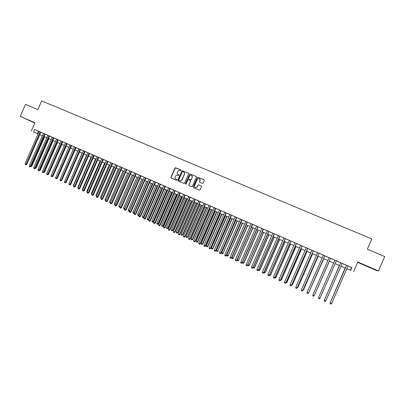 <?xml version="1.0" encoding="UTF-8"?>
<svg xmlns="http://www.w3.org/2000/svg" width="405" height="405" viewBox="0 0 405 405"><rect width="100%" height="100%" fill="white"/><g stroke="black" fill="none" stroke-linecap="round" stroke-linejoin="round"><path stroke-width="0.61" d="M181.06 170.5L180.873 169.994L175.648 167.781L174.935 168.08L170.92 177.269L171.183 177.992L176.398 180.23L176.899 180.023L176.038 179.223C175.127 178.716 174.839 177.947 175.178 176.914L175.512 176.145L176.838 175.076L178.681 175.497L178.98 175.259L178.114 174.464C177.203 173.958 176.919 173.188 177.258 172.16L178.701 170.373L181.06 170.5M370.205 267.492L365.533 265.594L370.205 267.492M28.563 120.077L34.222 122.614L28.563 120.077M202.338 183.409L203.067 183.111L204.211 180.493L203.933 179.759L197.751 177.208L197.27 177.552L193.21 186.842L193.484 187.571L199.523 190.153L200.136 189.813L201.518 186.654L201.239 185.92L198.531 184.796L197.969 185.141L197.286 186.705L195.701 187.611C194.673 187.307 194.309 186.619 194.602 185.556L197.275 179.435L198.602 178.514C199.802 178.681 200.257 179.369 199.964 180.579L199.518 181.597L199.797 182.331L202.338 183.409M350.634 270.403L346.832 268.753L350.634 270.403L351.874 267.563L34.592 129.499L33.534 131.929L38.065 133.913L33.534 131.929M31.372 130.982L34.972 122.74L20.25 116.387L25.5 104.358L37.878 109.603L41.685 100.885L371.841 238.94L367.355 249.196L384.75 256.567L378.472 270.93L357.838 262.03L353.606 271.704M188.634 173.892L188.36 173.163L182.164 170.667L177.77 180.21L178.038 180.934L183.87 183.44L184.589 183.141L188.634 173.892M190.223 173.958L196.116 176.448L196.39 177.177L192.334 186.467L191.611 186.766L189.089 185.682L188.816 184.953L190.456 181.197L190.183 180.468L188.3 179.714L187.793 180.058L186.087 183.966L185.692 184.204L185.394 183.667L189.935 173.922L196.116 176.448M357.681 262.379L376.888 270.672L378.472 270.93M20.25 116.387L34.84 123.039M39.123 131.493L25.009 163.822L26.73 164.521L40.829 132.232L41.583 132.572L39.118 131.498M56.584 139.118L40.819 132.253M58.279 139.836L55.819 138.758L56.589 139.102L42.343 171.725L44.054 172.419L58.285 139.831M62.891 141.836L60.234 140.682L61.008 141.026L46.727 173.725L48.438 174.413L62.699 141.755L63.474 142.094L62.891 141.836M69.898 144.909L62.689 141.775M71.812 145.719L69.128 144.55L69.903 144.899L55.561 177.749L57.262 178.438L71.594 145.623L72.374 145.972L71.812 145.719M76.302 147.673L73.604 146.499L74.388 146.848L60.006 179.779L61.707 180.463L76.069 147.572L76.854 147.921L76.302 147.673M85.085 151.505L78.889 148.807M87.961 152.746L73.472 185.92L74.606 186.437L75.168 186.599L89.632 153.475L90.426 153.829L85.08 151.516M94.193 155.464L91.727 154.386L92.527 154.74L78.008 187.986L79.142 188.502L79.694 188.664L94.198 155.459L97.109 156.75M101.721 158.755L96.314 156.381L97.114 156.735L82.559 190.061L83.703 190.583L84.245 190.74L98.785 157.454M106.353 160.775L100.921 158.385L101.726 158.745L87.136 192.147L88.285 192.674L88.816 192.826L103.391 159.459M111.005 162.8L105.548 160.4L106.358 160.76L91.732 194.243L92.887 194.77L93.413 194.921L108.019 161.473M113 163.64L110.201 162.425L111.016 162.785L96.355 196.349L98.03 197.027L112.671 163.498L113.486 163.863L113 163.64M117.344 165.539L114.873 164.455L115.693 164.82L100.997 198.47L102.161 198.997L102.668 199.138L117.349 165.534L120.386 166.88M125.11 168.936L119.571 166.501L120.391 166.865L105.659 200.596L106.829 201.128L107.33 201.265L122.047 167.579M129.858 171.001L124.289 168.556L125.115 168.92L110.347 202.733L111.527 203.269L112.013 203.401L126.765 169.629M115.233 204.484L114.898 204.839L116.721 205.548L131.509 171.695L132.339 172.064L129.863 170.986M136.672 173.942L133.802 172.692L134.632 173.062L119.794 207.036L121.449 207.704L136.272 173.77L137.108 174.14L136.672 173.942M144.236 177.258L138.586 174.778L139.426 175.147L124.548 209.208L125.742 209.749L126.203 209.871L141.061 175.851M144.246 177.238L129.327 211.385L130.982 212.048L145.876 177.947L146.716 178.321L144.241 177.243M151.151 180.245L148.235 178.975L149.081 179.349L134.131 213.577L135.781 214.235L150.711 180.053L151.151 180.245M156.026 182.361L153.095 181.091L153.946 181.47L138.961 215.779L140.606 216.437L155.576 182.169L156.026 182.361M160.922 184.498L157.98 183.217L158.836 183.597L143.81 217.991L145.451 218.644L160.456 184.295L160.922 184.498M163.752 185.728L148.686 220.214L149.906 220.771L150.321 220.867L165.367 186.427L166.222 186.811L160.446 184.315M170.794 188.791L167.822 187.5L168.682 187.88L153.586 222.446L155.216 223.099L170.297 188.573L170.794 188.791M173.649 190.031L158.507 224.694L159.742 225.256L160.137 225.342L175.259 190.735L176.124 191.119L170.287 188.598M180.235 192.907L177.76 191.823L178.63 192.208L163.458 226.947L165.083 227.595L180.24 192.901M183.647 194.385L168.429 229.215L169.675 229.782L170.049 229.863L185.247 195.078L186.123 195.468L180.23 192.922M193.737 198.799L187.798 196.192L188.679 196.582L173.426 231.493L174.682 232.065L175.046 232.136L190.279 197.27M198.835 200.991L183.5 236.085L184.766 236.662L185.105 236.728L200.419 201.68L201.001 201.938L192.856 198.394L193.742 198.784L178.453 233.786L180.063 234.424L195.337 199.468M209.076 205.477L200.409 201.705M211.278 206.408L208.185 205.062L209.081 205.462L193.671 240.727L195.271 241.36L210.661 206.14L211.278 206.408M219.429 209.982L210.651 206.16M221.656 210.924L218.533 209.562L219.439 209.967L203.948 245.41L205.537 246.043L221.008 210.64L221.656 210.924M235.163 216.827L220.998 210.666M237.426 217.784L234.252 216.407L235.173 216.812L219.566 252.533L221.14 253.155L236.728 217.48L237.426 217.784M240.474 219.11L224.821 254.927L226.142 255.53L242.023 219.788L242.949 220.198L236.717 217.505M251.146 223.783L245.794 221.439M252.69 224.436L250.214 223.352L251.151 223.768L235.421 259.762L236.981 260.375L252.69 224.431M256.537 226.101L240.762 262.197L242.317 262.81L258.066 226.77L259.008 227.185L256.532 226.106M261.944 228.455L246.129 264.642L247.475 265.26L263.473 229.119L264.414 229.539L258.056 226.79M269.7 231.832L266.429 230.404L267.381 230.83L251.525 267.103L253.069 267.71L268.905 231.483L269.7 231.832M275.177 234.217L271.892 232.784L272.843 233.209L256.947 269.578L258.491 270.181L274.362 233.862L275.177 234.217M283.865 237.993L267.882 274.565L269.259 275.187L285.373 238.651L286.335 239.077L274.352 233.882M290.917 241.071L288.446 239.988L289.413 240.418L273.395 277.076L274.777 277.703L290.917 241.066L294.992 242.863M300.601 245.303L294.02 242.413L294.997 242.848L278.934 279.602L280.321 280.235L296.495 243.491M303.006 246.326L299.629 244.853L300.611 245.288L284.502 282.138L286.011 282.731L302.1 245.931L303.006 246.326M308.661 248.786L305.264 247.308L306.251 247.744L290.101 284.695L291.605 285.282L307.734 248.381L308.661 248.786M314.346 251.257L310.929 249.774L311.921 250.214L295.726 287.261L297.229 287.844L313.399 250.847L314.346 251.257M320.061 253.743L316.629 252.249L317.621 252.695L301.386 289.838L302.879 290.42L319.094 253.327L320.061 253.743M334.905 260.233L323.357 255.19M337.39 261.286L333.902 259.767L334.915 260.218L318.543 297.66L319.985 298.318L336.368 260.84L337.38 261.291M343.227 263.827L339.704 262.303L340.726 262.749L324.324 300.297L325.772 300.961L342.205 263.382L343.227 263.827M34.592 129.499L39.113 131.514M58.274 139.852L60.998 141.036M71.584 145.643L74.378 146.858M76.064 147.592L78.884 148.817M89.626 153.495L92.517 154.756M112.661 163.519L115.683 164.835M131.498 171.715L134.627 173.077M136.262 173.791L139.421 175.162M145.866 177.967L149.075 179.364M150.706 180.073L153.94 181.481M155.566 182.189L158.831 183.612M165.356 186.452L168.677 187.895M175.249 190.755L178.625 192.223M185.237 195.104L188.674 196.597M242.013 219.809L245.789 221.454M252.679 224.451L256.527 226.127M263.463 229.144L267.371 230.845M268.895 231.508L272.838 233.224M285.363 238.672L289.408 240.433M302.089 245.951L306.246 247.759M307.724 248.407L311.916 250.229M313.389 250.872L317.616 252.71M319.084 253.348L323.347 255.206M336.358 260.866L340.716 262.764M342.195 263.402L346.558 265.305M348.057 265.958L351.874 267.563M346.574 265.28L330.146 302.854L331.594 303.613L348.067 265.933L349.095 266.379L346.569 265.29M42.398 135.812L39.766 134.662L42.398 135.812M44.099 136.546L46.757 137.705L44.099 136.551M48.453 138.449L51.131 139.619L48.453 138.449M52.827 140.358L55.526 141.537L52.822 140.358M57.216 142.276L59.94 143.466L57.216 142.276M61.631 144.2L64.38 145.4L61.631 144.205M66.066 146.139L68.835 147.349L66.061 146.139M70.521 148.083L73.315 149.303L70.516 148.083M74.996 150.037L77.816 151.268L74.991 150.037M79.491 152.002L82.336 153.242L79.491 152.002M86.878 155.231L84.007 153.976L86.878 155.226M91.439 157.221L88.548 155.96L91.444 157.221M93.109 157.95L96.031 159.226L93.109 157.95M97.691 159.95L100.637 161.236L97.691 159.955M102.298 161.959L105.265 163.256L102.298 161.965M109.917 165.291L106.925 163.984L109.922 165.291M111.572 166.015L114.595 167.331L111.572 166.015M116.245 168.055L119.293 169.381L116.245 168.055M120.943 170.105L124.016 171.447L120.938 170.105M125.656 172.165L128.76 173.517L125.656 172.165M130.4 174.231L133.523 175.598L130.4 174.236M135.164 176.312L138.318 177.689L135.164 176.317M143.127 179.795L139.948 178.408L143.132 179.795M144.757 180.503L147.967 181.906L144.757 180.508M149.592 182.614L152.827 184.027L149.592 182.62M154.452 184.736L157.712 186.163L154.452 184.741M159.332 186.867L162.623 188.305L159.332 186.872M164.238 189.008L167.559 190.461L164.238 189.013M169.168 191.165L172.515 192.628L169.168 191.165M174.125 193.327L177.501 194.805L174.12 193.332M179.101 195.504L182.508 196.992L179.101 195.504M184.108 197.686L187.54 199.189L184.103 197.691M192.598 201.401L189.135 199.888L192.603 201.396M194.192 202.09L197.686 203.619L194.187 202.095M199.27 204.307L202.794 205.851L199.27 204.312M204.373 206.54L207.932 208.094L204.373 206.54M213.091 210.347L209.506 208.783L213.096 210.347M218.28 212.615L214.665 211.035L218.28 212.61M223.494 214.893L219.849 213.298L223.499 214.888M225.058 215.571L228.739 217.176L225.058 215.571M230.293 217.86L234.009 219.48L230.293 217.86M235.558 220.158L239.304 221.793L235.558 220.158M240.848 222.466L244.625 224.117L240.848 222.472M246.169 224.79L249.976 226.451L246.169 224.79M251.515 227.124L255.352 228.8L251.51 227.124M256.886 229.473L260.759 231.164L256.886 229.473M262.288 231.827L266.196 233.538L262.288 231.832M267.715 234.201L271.659 235.923L267.715 234.201M273.173 236.586L277.152 238.322L273.173 236.586M278.66 238.98L282.67 240.732L278.66 238.98M284.173 241.385L288.218 243.152L284.173 241.39M289.717 243.81L293.797 245.592L289.717 243.81M295.291 246.24L299.406 248.037L295.291 246.245M300.895 248.69L305.046 250.503L300.895 248.69M306.524 251.151L310.711 252.978L306.524 251.151M316.411 255.469L312.189 253.621L316.411 255.464M317.879 256.107L322.142 257.97L317.879 256.112M323.605 258.608L327.898 260.481L323.605 258.608M329.356 261.119L333.69 263.012L329.356 261.124M335.143 263.645L339.501 265.548L335.143 263.65M340.975 266.191L345.338 268.1L340.975 266.196M38.354 131.185L37.306 133.579M351.616 267.508L350.391 270.307M178.894 174.818L178.256 174.545M176.798 179.567L176.18 179.299M180.984 170.065L175.365 167.873L171.067 177.349L171.234 178.013M188.36 173.163L182.301 170.753L177.911 180.286L178.078 180.954M182.746 171.639L182.24 171.847L178.706 179.941L178.894 180.448L180.26 180.893L181.906 179.795L184.326 174.251C184.665 173.219 184.376 172.449 183.46 171.943L182.746 171.639M183.743 172.095C184.548 172.631 184.791 173.381 184.462 174.337L182.048 179.871L180.397 180.969L179.035 180.524M190.294 180.529L190.588 181.268L188.948 185.024L189.12 185.698M190.355 174.039L189.636 174.342L185.53 183.738L185.627 184.194M192.162 177.294C192.451 176.028 191.96 175.345 190.699 175.249L189.499 176.16L188.558 178.306L188.831 179.035L190.502 179.744L191.226 179.445L192.294 177.375L191.681 175.492M192.294 177.375L191.352 179.521L190.851 179.866L188.963 179.111M199.483 178.772L200.085 180.655L199.64 181.673L199.792 182.326M195.286 187.485L195.833 187.682L197.286 186.705M201.239 185.92L198.658 184.867L198.096 185.212L197.412 186.776M204.069 179.845L198.121 177.324L197.392 177.628L193.337 186.913L193.509 187.581M31.251 165.974L31.823 166.161L44.646 136.789M31.823 166.161L30.932 166.536M40.206 131.964L26.082 164.308L25.682 164.855L25.009 163.822M26.73 164.521L25.682 164.855M35.579 167.938L36.065 168.09L48.919 138.652M36.065 168.09L35.265 168.495M39.923 169.903L40.323 170.034L53.207 140.525M40.323 170.034L39.725 170.353M44.287 171.882L44.606 171.983L57.52 142.408M44.606 171.983L44.135 172.236M48.676 173.872L61.849 144.302M48.904 173.942L48.565 174.125M44.545 133.852L30.39 166.273L29.312 165.782L43.462 133.382M45.163 134.121L31.033 166.48L30.39 166.273L29.985 166.819L29.555 166.622L29.312 165.782M31.033 166.48L29.985 166.819M48.909 135.751L34.719 168.247L33.635 167.756L47.815 135.275M49.516 136.014L35.351 168.45L34.719 168.247L34.309 168.789L33.635 167.756M35.351 168.45L34.309 168.789M53.293 137.66L39.067 170.232L37.979 169.735L52.194 137.179M53.89 137.918L39.695 170.429L39.067 170.232L38.652 170.773L38.217 170.576L37.979 169.735M39.695 170.429L38.652 170.773M57.692 139.573L43.436 172.221L43.021 172.768L42.581 172.565L42.343 171.725M44.054 172.419L43.021 172.768M53.085 175.866L66.197 146.2M62.117 141.497L47.825 174.226L47.405 174.768L46.965 174.565L46.727 173.725M48.438 174.413L47.405 174.768M57.51 177.871L70.566 148.108M66.562 143.431L52.24 176.236L51.131 175.73L65.448 142.95M67.134 143.684L52.842 176.423L52.24 176.236L51.81 176.777L51.369 176.575L51.131 175.73M52.842 176.423L51.81 176.777M73.31 149.303L60.259 179.197M71.027 145.375L56.67 178.256L56.234 178.797L55.794 178.595L55.561 177.749M57.262 178.438L56.234 178.797M77.725 151.232L64.729 181.232M75.512 147.329L61.12 180.286L60.684 180.827L60.239 180.625L60.006 179.779M61.707 180.463L60.684 180.827M82.154 153.166L69.22 183.283M69.123 183.5L69.042 183.202M80.023 149.288L65.595 182.326L64.476 181.815L78.894 148.797M80.57 149.531L66.172 182.498L65.595 182.326L65.154 182.868L64.704 182.66L64.476 181.815M66.172 182.498L65.154 182.868M86.609 155.115L73.467 185.217L73.73 185.338M73.583 185.662L73.467 185.217M84.549 151.262L70.09 184.376L68.961 183.86L83.415 150.766M85.091 151.495L70.657 184.548L70.09 184.376L69.64 184.913L69.194 184.71L68.961 183.86M70.657 184.548L69.64 184.913M91.084 157.069L77.912 187.242L78.261 187.399M78.069 187.844L77.912 187.242M89.1 153.242L74.606 186.437L74.155 186.973L73.7 186.766L73.472 185.92M75.168 186.599L74.155 186.973M95.585 159.033L82.377 189.277L82.817 189.474M82.574 190.031L82.377 189.277M93.671 155.231L79.142 188.502L78.686 189.044L78.231 188.836L78.008 187.986M79.694 188.664L78.686 189.044M98.268 157.231L83.703 190.583L83.243 191.119L82.782 190.912L82.559 190.061M84.245 190.74L83.243 191.119M102.885 159.241L88.285 192.674L87.819 193.21L87.358 193.003L87.136 192.147M88.816 192.826L87.819 193.21M100.101 161.003L86.862 191.317L87.394 191.56M87.146 192.188L86.862 191.317M104.642 162.987L91.368 193.372L91.991 193.656M91.743 194.284L91.368 193.372M109.198 164.977L95.899 195.438L96.613 195.762M96.365 196.39L95.899 195.438M107.522 161.256L92.887 194.77L92.416 195.306L91.955 195.099L91.732 194.243M93.413 194.921L92.416 195.306M113.785 166.981L100.45 197.508L101.255 197.878M101.007 198.506L100.45 197.508M112.185 163.286L97.514 196.881L97.038 197.417L96.572 197.205L96.355 196.349M98.03 197.027L97.038 197.417M118.387 168.991L105.022 199.594L105.923 200.004M105.67 200.632L105.234 200.434L105.022 199.594M116.868 165.326L102.161 198.997L101.68 199.533L101.215 199.326L100.997 198.47M102.668 199.138L101.68 199.533M123.014 171.011L109.613 201.685L110.611 202.141M110.352 202.753L109.826 202.525L109.613 201.685M121.576 167.371L106.829 201.128L106.343 201.665L105.877 201.452L105.659 200.596M107.33 201.265L106.343 201.665M127.661 173.041L114.23 203.786L115.319 204.282M114.898 204.839L114.438 204.631L114.23 203.786M126.304 169.432L111.527 203.269L111.031 203.806L110.56 203.588L110.347 202.733M112.013 203.401L111.031 203.806M132.329 175.081L118.868 205.902L120.032 206.428L133.503 175.593M119.834 206.94L119.075 206.742L118.868 205.902M119.541 206.955L120.057 206.439M116.721 205.548L115.744 205.953L115.273 205.74L115.06 204.879L129.868 170.981M131.058 171.497L115.744 205.953M137.022 177.127L123.53 208.023L124.694 208.555L138.201 177.643M124.654 208.97L123.733 208.869L123.53 208.023M124.198 209.081L124.821 208.59M135.832 173.578L120.979 207.578L120.477 208.114L120.001 207.897L119.794 207.036M121.449 207.704L120.477 208.114M141.74 179.187L128.213 210.16L129.382 210.691L142.919 179.704M129.494 211.005L129.063 211.263L128.415 211.005L128.213 210.16M128.881 211.218L129.605 210.752M140.631 175.664L125.742 209.749L125.236 210.286L124.755 210.068L124.548 209.208M126.203 209.871L125.236 210.286M146.478 181.258L132.916 212.301L134.095 212.838L147.663 181.774M134.364 213.05L133.761 213.405L133.118 213.146L132.916 212.301M133.589 213.364L134.419 212.919M151.237 183.333L137.644 214.458L138.829 214.994L152.432 183.855M138.318 215.521L138.829 214.994L139.254 215.101L138.318 215.521L137.842 215.303L137.644 214.458M156.021 185.424L142.393 216.619L143.583 217.161L144.003 217.262L157.611 186.118M144.003 217.262L143.066 217.688L143.583 217.161L157.221 185.951M143.066 217.688L142.59 217.47L142.393 216.619M145.456 177.765L130.526 211.931L130.015 212.468L129.534 212.25L129.327 211.385M130.982 212.048L130.015 212.468M150.301 179.871L135.336 214.129L134.819 214.66L134.339 214.437L134.131 213.577M135.781 214.235L134.819 214.66M155.171 181.992L140.171 216.331L139.644 216.862L139.163 216.64L138.961 215.779M140.606 216.437L139.644 216.862M160.826 187.525L147.167 218.796L148.367 219.338L148.772 219.439L162.415 188.219M148.772 219.439L147.84 219.864L148.367 219.338L162.035 188.052M147.84 219.864L147.364 219.642L147.167 218.796M160.066 184.123L145.025 218.543L144.499 219.075L144.013 218.857L143.81 217.991M145.451 218.644L144.499 219.075M165.66 189.636L151.966 220.978L153.166 221.53L153.566 221.621L167.24 190.325M153.566 221.621L152.639 222.051L153.166 221.53L166.87 190.163M152.639 222.051L152.159 221.829L151.966 220.978M164.982 186.265L149.906 220.771L149.374 221.302L148.883 221.079L148.686 220.214M150.321 220.867L149.374 221.302M170.515 191.752L156.786 223.175L157.996 223.727L158.385 223.813L172.09 192.441M158.385 223.813L157.459 224.248L157.996 223.727L171.73 192.284M157.459 224.248L156.978 224.026L156.786 223.175M169.928 188.411L154.811 223.008L154.275 223.54L153.784 223.312L153.586 222.446M155.216 223.099L154.275 223.54M175.39 193.884L161.63 225.382L162.845 225.934L163.225 226.02L176.965 194.572M163.225 226.02L162.304 226.456L162.845 225.934L176.615 194.42M162.304 226.456L161.818 226.238L161.63 225.382M174.894 190.573L159.742 225.256L159.195 225.782L158.704 225.56L158.507 224.694M160.137 225.342L159.195 225.782M180.291 196.025L166.495 227.6L167.716 228.157L168.085 228.238L181.86 196.708M168.085 228.238L167.174 228.678L167.716 228.157L181.521 196.562M167.174 228.678L166.683 228.455L166.495 227.6M185.217 198.177L171.391 229.827L172.616 230.389L172.975 230.46L186.781 198.86M172.975 230.46L172.064 230.906L172.616 230.389L186.452 198.713M172.064 230.906L171.573 230.683L171.391 229.827M190.168 200.338L176.307 232.07L177.537 232.632L177.886 232.698L191.727 201.017M177.886 232.698L176.98 233.148L177.537 232.632L191.408 200.88M176.98 233.148L176.489 232.926L176.307 232.07M179.886 192.75L164.698 227.514L164.147 228.045L163.65 227.818L163.458 226.947M165.083 227.595L164.147 228.045M184.903 194.932L169.675 229.782L169.118 230.313L168.622 230.086L168.429 229.215M170.049 229.863L169.118 230.313M189.945 197.124L174.682 232.065L174.12 232.597L173.618 232.364L173.426 231.493M175.046 232.136L174.12 232.597M195.144 202.51L181.243 234.318L182.483 234.885L182.822 234.951L196.698 203.189M182.822 234.951L181.921 235.401L182.483 234.885L196.39 203.057M181.921 235.401L181.425 235.178L181.243 234.318M195.013 199.331L179.709 234.358L179.142 234.885L178.635 234.657L178.453 233.786M180.063 234.424L179.142 234.885M200.141 204.692L186.209 236.581L187.454 237.148L187.783 237.208L201.695 205.37M187.783 237.208L186.887 237.664L187.454 237.148L201.396 205.239M186.887 237.664L186.391 237.441L186.209 236.581M200.11 201.548L184.766 236.662L184.189 237.193L183.683 236.96L183.5 236.085M185.105 236.728L184.189 237.193M205.168 206.889L191.201 238.854L192.451 239.426L192.77 239.482L206.712 207.562M192.77 239.482L191.879 239.942L192.451 239.426L206.428 207.436M191.879 239.942L191.378 239.714L191.201 238.854M205.229 203.776L189.844 238.98L188.573 238.398L203.948 203.219M205.527 203.907L190.178 239.036L189.267 239.507L188.755 239.274L188.573 238.398M190.178 239.036L189.267 239.507M210.215 209.091L196.212 241.137L197.468 241.714L197.777 241.76L211.759 209.765M197.777 241.76L196.891 242.231L197.468 241.714L211.481 209.643M196.891 242.231L196.39 241.998L196.212 241.137M210.372 206.013L194.952 241.309L194.365 241.836L193.853 241.603L193.671 240.727M195.271 241.36L194.365 241.836M215.288 211.309L201.25 243.435L202.515 244.012L202.814 244.053L216.827 211.982M202.814 244.053L201.933 244.524L202.515 244.012L216.564 211.866M201.933 244.524L201.427 244.296L201.25 243.435M215.546 208.266L200.085 243.648L198.799 243.061L214.25 207.699M215.819 208.383L200.394 243.694L199.493 244.174L198.977 243.937L198.799 243.061M200.394 243.694L199.493 244.174M220.391 213.536L206.317 245.744L207.588 246.321L207.871 246.361L221.925 214.204M207.871 246.361L206.995 246.837L207.588 246.321L221.667 214.093M206.995 246.837L206.489 246.605L206.317 245.744M220.745 210.524L205.244 246.002L204.641 246.523L204.125 246.291L203.948 245.41M205.537 246.043L204.641 246.523M225.514 215.774L211.405 248.062L212.681 248.645L212.959 248.675L227.043 216.442M212.959 248.675L212.083 249.156L212.681 248.645L226.8 216.336M212.083 249.156L211.577 248.923L211.405 248.062M225.97 212.802L210.428 248.366L209.127 247.774L224.659 212.23M226.223 212.909L210.711 248.402L209.82 248.888L209.304 248.65L209.127 247.774M210.711 248.402L209.82 248.888M230.668 218.022L216.518 250.391L217.804 250.978L232.192 218.69M218.067 251.004L217.202 251.49L217.804 250.978L231.959 218.589M217.202 251.49L216.69 251.257L216.518 250.391M231.22 215.085L215.637 250.741L214.331 250.143L229.903 214.513M231.463 215.192L215.911 250.771L215.025 251.262L214.503 251.024L214.331 250.143M215.911 250.771L215.025 251.262M235.842 220.285L221.662 252.735L222.952 253.322L237.36 220.948M223.206 253.343L222.345 253.834L222.952 253.322L237.143 220.852M222.345 253.834L221.829 253.601L221.662 252.735M236.5 217.384L220.877 253.13L220.259 253.651L219.733 253.414L219.566 252.533M221.14 253.155L220.259 253.651M241.046 222.558L226.83 255.089L228.126 255.677L242.56 223.216M228.369 255.697L227.509 256.188L228.126 255.677L242.352 223.125M227.509 256.188L226.992 255.955L226.83 255.089M241.805 219.692L226.142 255.53L225.519 256.051L224.988 255.808L224.821 254.927M226.395 255.55L225.519 256.051M246.275 224.841L232.019 257.453L233.326 258.046L247.784 225.499M233.553 258.061L232.703 258.557L233.326 258.046L247.587 225.413M232.703 258.557L232.181 258.319L232.019 257.453M247.136 222.011L231.432 257.945L230.106 257.337L245.8 221.429M247.344 222.102L231.675 257.955L230.804 258.461L230.273 258.223L230.106 257.337M231.675 257.955L230.804 258.461M251.53 227.134L237.244 259.833L238.55 260.43L253.039 227.792M238.773 260.435L237.922 260.936L238.55 260.43L252.852 227.711M237.922 260.936L237.401 260.699L237.244 259.833M252.497 224.345L236.753 260.369L236.115 260.886L235.583 260.643L235.421 259.762M236.981 260.375L236.115 260.886M242.56 262.253L244.012 262.825L258.314 230.096M244.012 262.825L243.172 263.331L243.805 262.82L258.137 230.02M243.172 263.331L242.646 263.093L242.514 262.359M257.884 226.689L242.099 262.805L241.456 263.326L240.919 263.083L240.762 262.197M242.317 262.81L241.456 263.326M247.921 264.698L249.277 265.224L263.62 232.414M249.277 265.224L248.442 265.736L249.085 265.229L263.458 232.343M248.442 265.736L247.916 265.493L247.814 264.941M263.301 229.048L247.475 265.26L246.827 265.776L246.286 265.528L246.129 264.642M247.678 265.255L246.827 265.776M253.312 267.153L254.573 267.634L268.95 234.743M254.573 267.634L253.743 268.15L254.391 267.644L268.798 234.677M253.743 268.15L253.145 267.533M268.748 231.417L252.877 267.72L252.224 268.237L251.682 267.988L251.525 267.103M253.069 267.71L252.224 268.237M258.734 269.624L259.899 270.059L274.312 237.082M259.899 270.059L259.073 270.58L259.721 270.074L274.17 237.021M259.073 270.58L258.506 270.145M274.22 233.796L258.309 270.196L257.646 270.712L257.104 270.464L256.947 269.578M258.491 270.181L257.646 270.712M264.182 272.104L265.245 272.499L279.698 239.436M265.245 272.499L264.425 273.026L265.083 272.519L279.572 239.38M264.425 273.026L263.878 272.707M279.718 236.191L263.766 272.686L262.399 272.064L278.341 235.594M279.855 236.247L263.938 272.666L263.098 273.203L262.551 272.955L262.399 272.064M263.938 272.666L263.098 273.203M269.659 274.6L270.621 274.944L285.11 241.8M270.621 274.944L269.811 275.476L270.474 274.975L284.998 241.75M269.811 275.476L269.295 275.243M285.252 238.596L269.259 275.187L268.581 275.704L268.034 275.451L267.882 274.565M269.411 275.162L268.581 275.704M275.162 277.111L276.028 277.41L290.552 244.174M276.028 277.41L275.218 277.946L275.891 277.44L290.451 244.129M275.218 277.946L274.798 277.754M290.81 241.015L274.777 277.703L274.094 278.22L273.537 277.967L273.395 277.076M274.919 277.673L274.094 278.22M280.695 279.632L281.46 279.885L296.025 246.564M281.46 279.885L280.66 280.427L281.338 279.921L295.933 246.523M280.66 280.427L280.331 280.275M296.399 243.451L280.321 280.235L279.632 280.746L279.075 280.493L278.934 279.602M280.452 280.194L279.632 280.746M286.259 282.163L286.922 282.371L301.522 248.969M286.922 282.371L286.122 282.918L286.811 282.417L301.447 248.933M291.853 284.715L292.41 284.872L307.051 251.378M292.41 284.872L291.62 285.424L292.314 284.923L306.985 251.353M297.478 287.277L297.928 287.388L312.609 253.808M297.928 287.388L297.143 287.94L297.842 287.444L312.554 253.783M303.127 289.853L303.477 289.914L318.193 256.243M302.93 290.309L303.401 289.975L318.153 256.228M308.812 292.44L323.808 258.699M308.681 292.734L323.782 258.689M314.528 295.042L329.452 261.164M314.467 295.179L329.442 261.159M302.019 245.896L285.9 282.776L285.201 283.287L284.644 283.034L284.502 282.138M286.011 282.731L285.201 283.287M307.668 248.351L291.504 285.333L290.8 285.844L290.238 285.586L290.101 284.695M291.605 285.282L290.8 285.844M313.349 250.822L297.138 287.904L296.43 288.411L295.863 288.152L295.726 287.261M297.229 287.844L296.43 288.411M319.059 253.307L302.803 290.486L302.084 290.992L301.517 290.734L301.386 289.838M324.795 255.808L308.499 293.083L307.076 292.43L323.357 255.18M324.825 255.818L308.564 293.012L307.775 293.59L307.203 293.331L307.076 292.43M330.566 258.319L314.229 295.696L312.792 295.042L329.123 257.686M330.581 258.324L314.275 295.615L313.495 296.202L312.923 295.939L312.792 295.042M319.985 298.318L319.246 298.824L318.669 298.561L318.543 297.66M339.4 265.508L324.597 299.634M339.41 265.513L324.537 299.771M325.772 300.961L325.028 301.462L324.445 301.199L324.349 300.206L340.726 262.739M345.126 268.009L330.399 302.272M345.151 268.019L330.262 302.575M331.594 303.613L330.839 304.115L330.257 303.851L330.136 302.95L346.599 265.295"/></g></svg>
